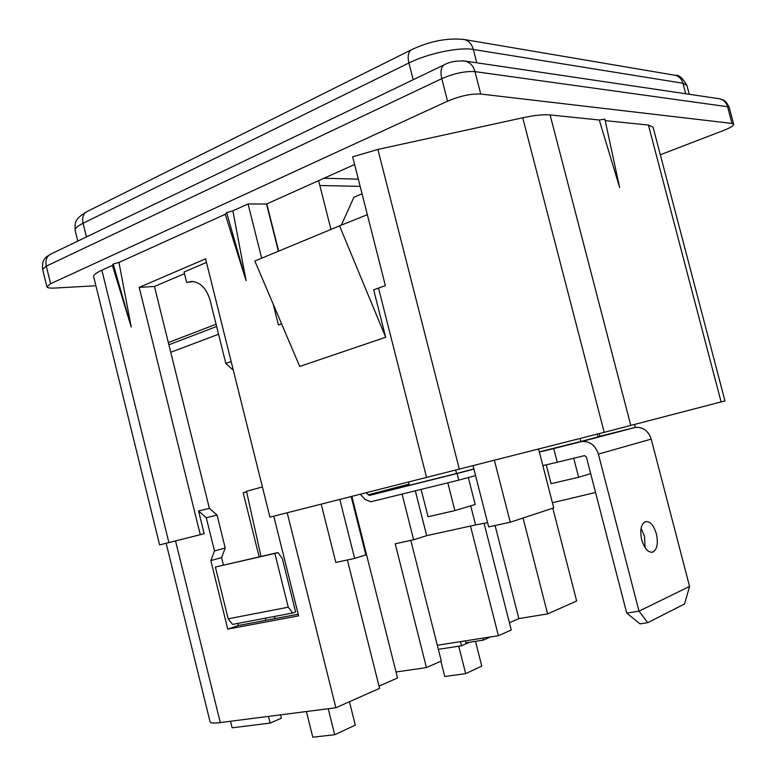 <?xml version="1.0" encoding="UTF-8"?>
<svg xmlns="http://www.w3.org/2000/svg" width="776" height="776" viewBox="0 0 776 776"><rect width="100%" height="100%" fill="white"/><g stroke="black" fill="none" stroke-linecap="round" stroke-linejoin="round"><path stroke-width="1.16" d="M230.53 721.263L232.15 727.801L270.106 723.096L268.447 716.393M280.543 714.841L281.378 718.227L270.106 723.096M287.198 512.79L335.853 707.751L220.277 722.572C213.895 723.368 210.509 723.154 210.112 721.961L166.161 543.297M298.207 614.223L238.358 625.505L227.756 629.113L298.615 615.843L273.773 516.176M605.202 120.619L648.416 125.062L653.082 127.206L724.968 400.901L604.203 432.339L269.922 517.146L205.582 258.835L139.195 287.372L154.463 286.47L209.374 508.358L198.559 510.947L206.27 517.728L214.486 550.95L225.215 548.011L221.558 557.585L210.829 560.602L227.756 629.113M214.486 550.95L210.829 560.602M206.27 517.728L217.067 515.07L225.215 548.011M209.374 508.358L217.067 515.07M232.878 210.839L226.621 212.576L246.06 280.592L232.878 210.839L248.068 203.952L261.657 258.195M226.621 212.576L225.234 214.292L246.06 280.592M118.961 262.433L113.209 264.024L131.241 327.103L118.961 262.433L225.234 214.292M113.209 264.024L112.384 265.411L131.241 327.103M168.896 542.608L101.86 270.174C96.088 272.832 93.372 275.043 93.702 276.799L159.604 544.907L200.286 534.693L139.195 287.372M193.35 281.504L186.647 282.386L191.885 281.387C200.557 282.299 206.639 288.633 210.131 300.399L225.816 363.43L232.276 369.347L233.042 369.075M206.474 262.424L184.067 271.998L186.647 282.386M225.816 363.43L231.161 361.519M184.484 273.676L154.463 286.47M604.882 119.135L619.626 187.52L599.266 120.008L604.882 119.135M630.801 425.49L550.106 114.945L599.266 120.008M550.106 114.945C543.53 114.344 534.402 115.294 522.723 117.787L377.883 149.438L352.653 156.839L385.371 285.655L373.663 289.826L385.691 337.259L299.72 366.447L254.848 261.017L339.548 225.855L385.691 337.259M278.4 251.24L266.537 204.03L354.603 164.493M367.349 214.68L339.548 225.855M281.591 323.854L278.419 325.028L273.152 304.008M101.86 270.174L112.384 265.411M221.558 557.585L223.391 565.035M237.834 623.4L238.358 625.505M200.286 534.693L204.175 533.694L198.559 510.947M538.612 449.091L553.734 507.892L510.239 522.229L488.657 526.894L473.079 465.833M494.419 460.381L510.239 522.229M470.692 505.855L475.552 524.945L426.684 535.653L413.637 539.766L395.207 543.801L426.451 667.593L396.032 671.987L397.535 677.962L379.027 686.12M487.561 522.626L475.552 524.945M415.325 490.83L426.684 535.653M400.154 486.465L400.368 487.309M402.084 494.089L413.637 539.766M330.954 229.415L318.616 180.604M396.032 671.987L351.887 496.485M351.208 496.659L365.845 554.859L354.632 558.41L335.824 562.455L321.225 504.216M347.376 559.971L379.59 688.361L335.853 707.751M339.839 499.521L354.632 558.41M410.805 540.387L441.301 661.016L426.451 667.593M261.017 556.421L246.496 491.266L262.395 486.94M274.403 616.464L274.888 618.617M465.348 640.869L465.852 642.829L483.361 640.122L490.597 636.931M482.856 638.134L483.361 640.122M552.415 502.741L595.551 492.479M470.479 526.05L498.405 635.709L511.277 630.005L484.069 523.305M523.053 517.999L547.613 613.903L576.655 601.022L552.803 508.202M547.613 613.903L518.853 618.608L509.415 622.711M437.315 645.244L498.405 635.709M495.078 525.507L518.853 618.608M634.584 424.501L635.34 427.392L597.957 436.752M599.285 433.59L599.974 436.238M95.904 285.743L54.698 288.071C49.936 288.303 47.336 287.886 46.909 286.8L50.605 283.725L447.568 101.171L441.786 78.667C440.235 71.799 441.001 67.192 444.105 64.854L444.978 64.427M660.318 154.763L723.601 130.455C730.303 127.807 733.669 125.741 733.689 124.247L731.981 123.423L480.761 94.032C471.071 93.586 460.013 95.962 447.568 101.171M266.537 204.03L248.068 203.952M539.339 451.894L542.686 451.05M546.236 464.843L551.076 483.681L578.634 477.279L573.726 458.257M590.682 473.622L578.634 477.279M570.098 444.182L580.826 441.486L580.06 438.498M597.278 434.104L598.015 436.956L580.826 441.486M408.651 482.245L409.418 485.291L419.447 482.788M421.116 489.404L428.051 516.758L454.862 510.598L447.81 482.837M468.326 477.55L475.193 504.507L454.862 510.598M446.103 476.125L456.55 473.505L455.716 470.266M473.864 468.946L456.55 473.505M362.043 193.796L353.866 197.298L341.372 225.118M446.278 476.076L419.263 482.827M360.355 494.351L365.156 499.521L370.831 501.771L458.752 480.14L457.074 473.515L369.483 495.418L366.233 492.867M475.562 475.591L458.752 480.14M473.903 469.082L457.074 473.515M349.442 701.727L355.292 725.133L334.718 734.736L312.786 737.2L306.404 711.524M265.673 618.113L265.625 620.363M334.718 734.736L328.229 708.731M475.494 641.335L481.78 666.099L465.678 673.626L444.745 676.507L440.875 661.2M465.678 673.626L458.723 646.204M581.884 441.534C589.847 441.078 595.357 445.269 598.383 454.105L651.21 439.1C648.329 430.806 643.052 426.907 635.36 427.392L580.885 441.738L634.399 427.586M539.388 452.088L553.725 448.547L557.255 462.253L542.87 465.629M570.234 444.144L542.55 451.089M553.725 448.547L580.885 441.738M598.383 454.105L639.017 611.158L626.717 613.088L586.384 457.006L584.551 455.628L557.255 462.253M626.717 613.088L640.016 623.856L647.747 622.682L684.539 603.98L689.563 586.433L651.21 439.1M641.063 528.349L644.507 536.235L645.098 547.74M641.703 539.853C639.744 530.144 640.986 524.072 645.438 521.637C650.055 521.123 653.702 525.216 656.399 533.927C658.378 543.637 657.117 549.718 652.606 552.173C648.038 552.658 644.41 548.554 641.703 539.853M647.747 622.682L639.017 611.158L689.563 586.433M358.328 179.159L323.902 178.237M168.896 344.786L216.62 326.492M216.058 324.232L168.353 342.594M319.858 185.522L360.151 186.347M228.183 618.831L232.538 624.408L292.639 613.001L288.245 607.191L274.869 553.433L215.379 567.043L228.183 618.831L288.245 607.191M292.639 613.001L295.637 611.963L282.309 558.448L277.915 552.551L215.379 567.043M246.613 491.771L243.179 492.702L259.126 556.848M218.551 334.243L170.749 352.294M243.179 492.702L246.642 491.897M277.915 552.551L274.869 553.433M469.548 642.256L461.507 645.778L460.459 641.636M438.343 649.337L461.507 645.778M175.541 540.93L220.277 722.572M721.108 401.939L648.416 125.062M604.203 432.339L522.723 117.787M459.373 469.334L377.883 149.438M426.625 477.647L378.513 288.032M266.798 203.894L278.662 251.133M86.437 236.942L83.071 223.265L408.904 62.982C427.77 53.457 459.353 46.87 473.341 49.46L682.938 83.245L686.935 85.486L689.253 94.284M77.775 241.113L75.194 230.608C74.787 228.551 77.406 226.097 83.071 223.265C81.975 217.959 83.119 214.147 86.495 211.829L411.173 49.897C408.195 52.157 407.439 56.512 408.904 62.982L413.191 79.724M476.774 62.788L473.341 49.46C471.818 44.174 468.888 40.876 464.552 39.557L675.45 75.34C679.213 76.446 681.706 79.074 682.938 83.245L685.712 93.76M673.927 75.088L675.45 75.34C678.806 74.603 682.637 77.988 686.935 85.486M462.816 39.256L464.552 39.557C447.597 37.636 429.807 41.08 411.173 49.897L411.998 49.489M87.416 211.373L86.495 211.829C75.253 219.094 74.748 220.84 75.194 230.608M51.061 253.965L50.062 254.441C46.463 256.837 45.212 260.736 46.298 266.139L42.641 269.34L46.909 286.8M50.605 283.725L46.298 266.139L441.786 78.667C454.183 73.342 465.251 70.994 474.97 71.625C473.341 65.97 470.198 62.468 465.532 61.12L463.573 60.829M480.761 94.032L474.97 71.625L727.568 106.729C726.307 102.519 723.727 99.881 719.837 98.814L718.198 98.571M42.641 269.34C41.516 257.486 47.608 256.672 50.062 254.441L444.105 64.854C449.634 61.731 456.773 60.489 465.532 61.12L719.837 98.814C722.359 99.939 725.269 98.824 729.285 107.631L727.568 106.729L731.981 123.423M369.483 495.418L409.34 484.951L369.57 495.398M409.127 484.117L368.086 494.855M729.285 107.631L733.689 124.247M652.606 552.173L651.84 552.318"/></g></svg>
